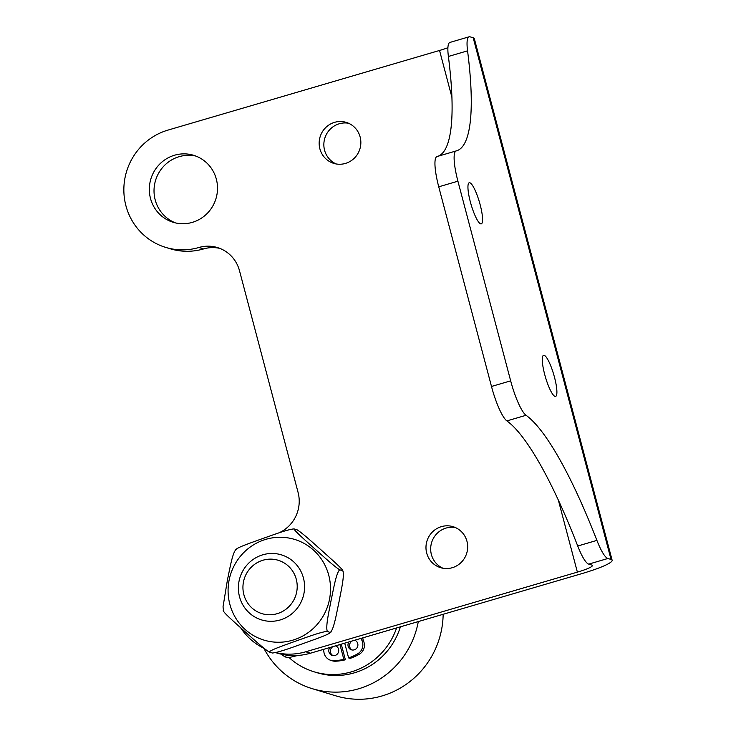 <?xml version="1.0" encoding="UTF-8"?>
<svg xmlns="http://www.w3.org/2000/svg" width="736" height="736" viewBox="0 0 736 736"><rect width="100%" height="100%" fill="white"/><g stroke="black" fill="none" stroke-linecap="round" stroke-linejoin="round"><path stroke-width="1.1" d="M296.277 579.269A27.885 27.066 106.9 0 1 263.092 613.953A27.885 27.066 106.9 0 1 250.856 567.64A27.885 27.066 106.9 0 1 296.277 579.269M303.444 578.008A34.003 33.01 -73.1 0 0 281.391 554.852A34.003 33.01 -73.1 0 0 248.556 563.307A34.003 33.01 -73.1 0 0 239.522 596.758A34.003 33.01 -73.1 0 0 261.574 619.914A34.003 33.01 -73.1 0 0 294.409 611.46A34.003 33.01 -73.1 0 0 303.444 578.008M333.022 646.585A5.097 4.95 -73.1 0 0 333.077 655.629M336.012 646.006A5.097 4.95 -73.1 0 0 335.11 645.978M335.616 645.822A5.097 4.95 106.9 0 1 338.44 652.206A5.097 4.95 106.9 0 1 328.964 651.986A5.097 4.95 106.9 0 1 329.848 647.514M352.194 640.964A5.097 4.95 -73.1 0 0 352.25 650.008M355.184 640.384A5.097 4.95 -73.1 0 0 354.283 640.348M354.789 640.2A5.097 4.95 106.9 0 1 357.613 646.585A5.097 4.95 106.9 0 1 348.146 646.364A5.097 4.95 106.9 0 1 349.02 641.893M344.715 643.154L348.616 657.92L350.18 658.389A55.053 53.443 -73.1 0 0 359.196 654.313A10.203 9.899 -73.1 0 0 363.63 641.286A10.203 9.899 106.9 0 1 362.848 637.836M348.616 657.92A55.053 53.443 -73.1 0 0 357.632 653.844A10.203 9.899 -73.1 0 0 362.066 640.808A10.203 9.899 106.9 0 1 361.376 638.268M323.26 649.446A10.203 9.899 106.9 0 1 323.904 651.995A10.203 9.899 -73.1 0 0 334.098 660.744A55.053 53.443 -73.1 0 0 343.822 659.318L345.386 659.796L341.256 644.175M330.786 660.339L332.35 660.818A10.203 9.899 -73.1 0 0 335.662 661.222A55.053 53.443 -73.1 0 0 345.386 659.796M343.822 659.318L339.922 644.561M418.296 621.58A85.017 82.533 106.9 0 1 332.203 692.061A85.017 82.533 106.9 0 1 312.211 688.657A85.017 82.533 106.9 0 1 263.874 648.296M312.211 688.657L335.662 695.796A85.017 82.533 -73.1 0 0 355.654 699.2A85.017 82.533 -73.1 0 0 443.155 614.293M289.257 657.726A68.356 66.35 -73.1 0 0 313.941 671.766L317.069 672.713A68.356 66.35 -73.1 0 0 400.393 626.833M313.941 671.766A68.356 66.35 -73.1 0 0 396.603 627.946M269.266 652.059C263.405 648.453 251.859 637.726 244.122 630.899C236.762 624.202 223.919 613.079 223.597 611.156L223.017 606.86L227.479 579.664C229.715 569.544 232.374 552.902 235.971 549.58C237.13 547.336 253.285 542.009 262.688 538.531C272.476 535.173 287.334 529.451 294.023 528.899C294.345 530.822 307.188 541.944 314.548 548.642C322.285 555.459 333.84 566.186 339.692 569.793C336.085 573.114 333.426 589.757 331.191 599.886C329.332 610.116 325.386 626.373 327.308 631.378C320.62 631.93 305.762 637.652 295.973 641.01C286.571 644.488 270.425 649.814 269.266 652.059L272.384 653.007C279.073 652.455 293.931 646.732 303.72 643.365C313.131 639.897 329.277 634.57 330.436 632.325C334.043 629.004 336.702 612.361 338.937 602.241C340.796 592.002 344.742 575.754 342.82 570.75L343.206 571.292L342.82 570.75C342.498 568.827 329.654 557.704 322.294 550.997C314.557 544.18 303.002 533.453 297.151 529.846L293.977 528.89M330.436 632.325L331.062 631.976L330.482 632.647L327.308 631.378M339.692 569.793L342.82 570.75M288.089 657.782L297.942 655.445M287.04 655.169L284.896 656.816L281.042 654.129M284.896 656.816L288.015 657.763M526.065 415.288A34.003 6.891 -106.3 0 1 510.664 380.843L491.492 386.464A34.003 6.891 73.7 0 0 506.892 420.909L526.065 415.288A242.135 49.054 -106.3 0 1 596.905 540.39L577.732 546.011A242.135 49.054 73.7 0 0 506.892 420.909M456.099 150.954L437.037 156.538A34.003 6.891 73.7 0 0 436.982 156.556A34.003 6.891 73.7 0 0 438.739 186.806L491.492 386.464M437.892 156.29A242.135 49.054 73.7 0 0 448.39 56.46L467.562 50.839A242.135 49.054 -106.3 0 1 456.624 150.806A242.135 49.054 -106.3 0 1 456.219 150.917A34.003 6.891 -106.3 0 0 456.154 150.935L436.982 156.556M467.562 50.839A34.003 6.891 -106.3 0 1 469.099 36.8L449.926 42.421A34.003 6.891 73.7 0 0 448.39 56.46M469.099 36.8A34.003 6.891 -106.3 0 1 470.056 36.828L473.202 37.784A40.811 5.272 165.2 0 1 474.315 38.612L612.14 560.28A40.811 5.272 165.2 0 1 582.066 573.556L310.436 653.209L305.744 651.783L577.374 572.13A20.406 2.631 165.2 0 0 592.416 565.487A20.406 2.631 165.2 0 0 591.864 565.082L588.717 564.116L607.89 558.495A34.003 6.891 -106.3 0 1 596.905 540.39M577.732 546.011A34.003 6.891 73.7 0 0 588.717 564.116M438.739 186.806L457.912 181.185A34.003 6.891 -106.3 0 1 456.154 150.935M607.89 558.495L611.036 559.452L473.202 37.784M457.912 181.185L510.664 380.843M555.018 396.391A21.427 4.342 -106.3 0 1 545.036 375.71A21.427 4.342 -106.3 0 1 543.564 355.295A21.427 4.342 -106.3 0 1 544.162 355.313A21.427 4.342 -106.3 0 1 554.144 375.986A21.427 4.342 -106.3 0 1 555.616 396.41A21.427 4.342 -106.3 0 1 555.018 396.391M480.682 223.854A21.427 4.342 -106.3 0 1 470.7 203.173A21.427 4.342 -106.3 0 1 469.228 182.749A21.427 4.342 -106.3 0 1 469.826 182.767A21.427 4.342 -106.3 0 1 479.808 203.449A21.427 4.342 -106.3 0 1 481.28 223.873A21.427 4.342 -106.3 0 1 480.682 223.854M612.14 560.28A40.811 5.272 165.2 0 0 611.036 559.452M275.494 652.593L277.104 653.08A61.217 59.423 -73.1 0 0 310.436 653.209M278.723 532.947A34.003 33.01 -73.1 0 0 298.08 492.43L239.494 270.719A34.003 33.01 -73.1 0 0 217.442 247.563A34.003 33.01 -73.1 0 0 198.922 247.489A61.217 59.423 106.9 0 1 165.591 247.36L170.283 248.786A61.217 59.423 -73.1 0 0 203.614 248.915A34.003 33.01 106.9 0 1 219.76 248.363M348.551 123.243A21.427 20.801 -73.1 0 0 339.268 123.768A21.427 20.801 -73.1 0 0 323.914 142.968A21.427 20.801 -73.1 0 0 336.159 163.953M455.372 527.537A21.427 20.801 -73.1 0 0 446.09 528.062A21.427 20.801 -73.1 0 0 430.735 547.262A21.427 20.801 -73.1 0 0 442.971 568.247M195.942 156.096A35.024 34.003 -73.1 0 0 179.234 156.648A35.024 34.003 -73.1 0 0 154.072 188.839A35.024 34.003 -73.1 0 0 175.591 222.934M305.744 651.783A61.217 59.423 106.9 0 1 275.696 652.547M264.353 648.526A61.217 59.423 106.9 0 1 240.681 627.826M165.591 247.36A61.217 59.423 106.9 0 1 123.86 188.572A61.217 59.423 106.9 0 1 167.918 130.116L439.548 50.462A20.406 2.631 165.2 0 0 447.911 47.693M334.576 122.342A21.427 20.801 106.9 0 1 346.251 122.388A21.427 20.801 106.9 0 1 360.852 142.968A21.427 20.801 106.9 0 1 345.432 163.42A21.427 20.801 106.9 0 1 333.767 163.383A21.427 20.801 106.9 0 1 319.157 142.802A21.427 20.801 106.9 0 1 334.576 122.342M441.398 526.636A21.427 20.801 106.9 0 1 453.063 526.682A21.427 20.801 106.9 0 1 467.673 547.253A21.427 20.801 106.9 0 1 452.254 567.714A21.427 20.801 106.9 0 1 440.588 567.668A21.427 20.801 106.9 0 1 425.978 547.096A21.427 20.801 106.9 0 1 441.398 526.636M174.552 155.222A35.024 34.003 106.9 0 1 193.623 155.296A35.024 34.003 106.9 0 1 217.506 188.931A35.024 34.003 106.9 0 1 192.289 222.382A35.024 34.003 106.9 0 1 173.218 222.309A35.024 34.003 106.9 0 1 149.334 188.674A35.024 34.003 106.9 0 1 174.552 155.222M362.066 640.808L363.63 641.286M357.632 653.844L359.196 654.313M334.098 660.744L335.662 661.222M241.049 555.505A52.624 51.088 -73.1 0 0 229.844 604.265A52.624 51.088 -73.1 0 0 301.88 636.493A52.624 51.088 -73.1 0 0 320.077 557.308A52.624 51.088 -73.1 0 0 241.049 555.505M198.922 247.489L203.614 248.915M577.374 572.13L558.385 500.25M451.95 97.41L439.548 50.462M223.422 611.285L223.21 610.613M235.925 549.258L235.354 549.921"/></g></svg>
